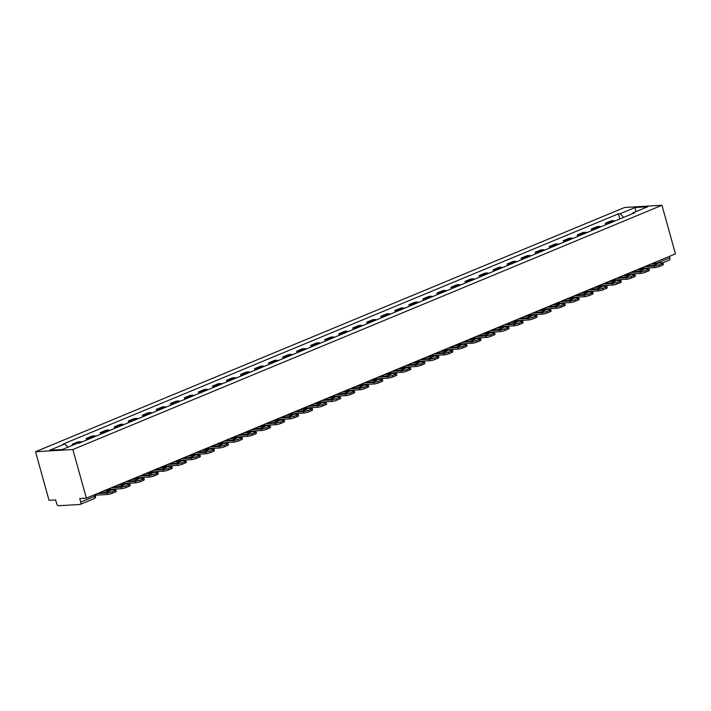 <?xml version="1.0" encoding="UTF-8"?>
<svg xmlns="http://www.w3.org/2000/svg" width="711" height="711" viewBox="0 0 711 711"><rect width="100%" height="100%" fill="white"/><g stroke="black" fill="none" stroke-linecap="round" stroke-linejoin="round"><path stroke-width="1.07" d="M93.816 498.713A2.426 1.44 -112.5 0 0 94.11 498.642L80.165 504.428A2.426 1.44 -112.5 0 1 79.881 504.49L58.755 505.725A2.426 1.44 -112.5 0 1 56.622 503.512L55.636 499.94L49.032 500.331L35.55 451.716L72.869 449.53L661.968 205.275L675.45 253.88L86.351 498.144L72.869 449.53M661.968 205.275L624.649 207.461L35.55 451.716M80.165 504.428A2.426 1.44 -112.5 0 0 80.734 502.099L94.67 496.322L95.514 495.763L95.158 494.483M86.351 498.144L79.739 498.527L80.734 502.099M669.433 256.378L669.833 257.844A2.426 1.44 67.5 0 1 669.273 260.173L662.821 262.839M614.979 220.97A5.572 3.315 -112.5 0 0 613.549 220.641L611.273 220.774L605.337 223.236L607.612 223.103A5.572 3.315 67.5 0 1 609.043 223.432M605.772 224.792L605.337 223.236M600.955 226.782A5.572 3.315 -112.5 0 0 599.524 226.454L597.24 226.587L591.312 229.049L593.587 228.915A5.572 3.315 67.5 0 1 595.018 229.244M591.739 230.604L591.312 229.049M586.922 232.604A5.572 3.315 -112.5 0 0 585.491 232.275L583.216 232.408L577.279 234.87L579.554 234.737A5.572 3.315 67.5 0 1 580.985 235.065M577.705 236.425L577.279 234.87M572.888 238.416A5.572 3.315 -112.5 0 0 571.457 238.087L569.182 238.221L563.245 240.682L565.521 240.549A5.572 3.315 67.5 0 1 566.951 240.878M563.681 242.238L563.245 240.682M558.855 244.237A5.572 3.315 -112.5 0 0 557.433 243.909L555.149 244.042L549.221 246.504L551.496 246.37A5.572 3.315 67.5 0 1 552.927 246.699M549.647 248.059L549.221 246.504M544.83 250.059A5.572 3.315 -112.5 0 0 543.4 249.73L541.124 249.863L535.187 252.325L537.463 252.192A5.572 3.315 67.5 0 1 538.894 252.521M535.614 253.871L535.187 252.325M530.797 255.871A5.572 3.315 -112.5 0 0 529.366 255.542L527.091 255.676L521.154 258.137L523.429 258.004A5.572 3.315 67.5 0 1 524.86 258.333M521.59 259.693L521.154 258.137M516.764 261.692A5.572 3.315 -112.5 0 0 515.342 261.364L513.058 261.497L507.13 263.959L509.405 263.825A5.572 3.315 67.5 0 1 510.836 264.154M507.556 265.505L507.13 263.959M502.739 267.505A5.572 3.315 -112.5 0 0 501.308 267.176L499.033 267.309L493.096 269.771L495.371 269.638A5.572 3.315 67.5 0 1 496.802 269.967M493.523 271.326L493.096 269.771M488.706 273.326A5.572 3.315 -112.5 0 0 487.275 272.997L485 273.131L479.063 275.592L481.338 275.459A5.572 3.315 67.5 0 1 482.769 275.788M479.498 277.148L479.063 275.592M474.672 279.139A5.572 3.315 -112.5 0 0 473.242 278.81L470.966 278.943L465.03 281.405L467.314 281.272A5.572 3.315 67.5 0 1 468.736 281.6M465.465 282.96L465.03 281.405M460.648 284.96A5.572 3.315 -112.5 0 0 459.217 284.631L456.942 284.764L451.005 287.226L453.28 287.093A5.572 3.315 67.5 0 1 454.711 287.422M451.432 288.782L451.005 287.226M446.615 290.781A5.572 3.315 -112.5 0 0 445.184 290.452L442.909 290.586L436.972 293.039L439.247 292.905A5.572 3.315 67.5 0 1 440.678 293.234M437.407 294.594L436.972 293.039M432.581 296.594A5.572 3.315 -112.5 0 0 431.15 296.265L428.875 296.398L422.938 298.86L425.222 298.727A5.572 3.315 67.5 0 1 426.644 299.055M423.374 300.415L422.938 298.86M418.557 302.415A5.572 3.315 -112.5 0 0 417.126 302.086L414.851 302.219L408.914 304.681L411.189 304.548A5.572 3.315 67.5 0 1 412.62 304.877M409.34 306.228L408.914 304.681M404.523 308.227A5.572 3.315 -112.5 0 0 403.093 307.899L400.817 308.032L394.881 310.494L397.156 310.36A5.572 3.315 67.5 0 1 398.587 310.689M395.316 312.049L394.881 310.494M390.49 314.049A5.572 3.315 -112.5 0 0 389.059 313.72L386.784 313.853L380.847 316.315L383.122 316.182A5.572 3.315 67.5 0 1 384.553 316.511M381.283 317.87L380.847 316.315M376.466 319.861A5.572 3.315 -112.5 0 0 375.035 319.532L372.76 319.666L366.823 322.127L369.098 321.994A5.572 3.315 67.5 0 1 370.529 322.323M367.249 323.683L366.823 322.127M362.432 325.682A5.572 3.315 -112.5 0 0 361.001 325.354L358.726 325.487L352.789 327.949L355.065 327.815A5.572 3.315 67.5 0 1 356.495 328.144M353.216 329.504L352.789 327.949M348.399 331.495A5.572 3.315 -112.5 0 0 346.968 331.166L344.693 331.299L338.756 333.761L341.031 333.628A5.572 3.315 67.5 0 1 342.462 333.957M339.191 335.316L338.756 333.761M334.374 337.316A5.572 3.315 -112.5 0 0 332.944 336.987L330.668 337.121L324.731 339.582L327.007 339.449A5.572 3.315 67.5 0 1 328.438 339.778M325.158 341.138L324.731 339.582M320.341 343.137A5.572 3.315 -112.5 0 0 318.91 342.809L316.635 342.942L310.698 345.404L312.973 345.27A5.572 3.315 67.5 0 1 314.404 345.599M311.125 346.95L310.698 345.404M306.308 348.95A5.572 3.315 -112.5 0 0 304.877 348.621L302.602 348.754L296.665 351.216L298.94 351.083A5.572 3.315 67.5 0 1 300.371 351.412M297.1 352.772L296.665 351.216M292.274 354.771A5.572 3.315 -112.5 0 0 290.852 354.442L288.568 354.576L282.64 357.038L284.915 356.904A5.572 3.315 67.5 0 1 286.346 357.233M283.067 358.584L282.64 357.038M278.25 360.584A5.572 3.315 -112.5 0 0 276.819 360.255L274.544 360.388L268.607 362.85L270.882 362.717A5.572 3.315 67.5 0 1 272.313 363.045M269.034 364.405L268.607 362.85M264.216 366.405A5.572 3.315 -112.5 0 0 262.786 366.076L260.51 366.209L254.574 368.671L256.849 368.538A5.572 3.315 67.5 0 1 258.28 368.867M255.009 370.227L254.574 368.671M250.183 372.217A5.572 3.315 -112.5 0 0 248.761 371.889L246.477 372.022L240.549 374.484L242.824 374.35A5.572 3.315 67.5 0 1 244.255 374.679M240.976 376.039L240.549 374.484M236.159 378.039A5.572 3.315 -112.5 0 0 234.728 377.71L232.453 377.843L226.516 380.305L228.791 380.172A5.572 3.315 67.5 0 1 230.222 380.501M226.942 381.86L226.516 380.305M222.125 383.86A5.572 3.315 -112.5 0 0 220.694 383.531L218.419 383.664L212.482 386.117L214.758 385.984A5.572 3.315 67.5 0 1 216.188 386.313M212.918 387.673L212.482 386.117M208.092 389.672A5.572 3.315 -112.5 0 0 206.67 389.344L204.386 389.477L198.449 391.939L200.733 391.805A5.572 3.315 67.5 0 1 202.155 392.134M198.884 393.494L198.449 391.939M194.067 395.494A5.572 3.315 -112.5 0 0 192.637 395.165L190.361 395.298L184.425 397.76L186.7 397.627A5.572 3.315 67.5 0 1 188.131 397.956M184.851 399.306L184.425 397.76M180.034 401.306A5.572 3.315 -112.5 0 0 178.603 400.977L176.328 401.111L170.391 403.572L172.666 403.439A5.572 3.315 67.5 0 1 174.097 403.768M170.827 405.128L170.391 403.572M166.001 407.127A5.572 3.315 -112.5 0 0 164.57 406.799L162.295 406.932L156.358 409.394L158.642 409.26A5.572 3.315 67.5 0 1 160.064 409.589M156.793 410.94L156.358 409.394M151.976 412.94A5.572 3.315 -112.5 0 0 150.545 412.611L148.27 412.744L142.333 415.206L144.609 415.073A5.572 3.315 67.5 0 1 146.039 415.402M142.76 416.762L142.333 415.206M137.943 418.761A5.572 3.315 -112.5 0 0 136.512 418.432L134.237 418.566L128.3 421.028L130.575 420.894A5.572 3.315 67.5 0 1 132.006 421.223M128.735 422.583L128.3 421.028M123.91 424.574A5.572 3.315 -112.5 0 0 122.479 424.245L120.203 424.378L114.267 426.84L116.551 426.707A5.572 3.315 67.5 0 1 117.973 427.035M114.702 428.395L114.267 426.84M109.885 430.395A5.572 3.315 -112.5 0 0 108.454 430.066L106.179 430.199L100.242 432.661L102.517 432.528A5.572 3.315 67.5 0 1 103.948 432.857M100.669 434.217L100.242 432.661M95.852 436.216A5.572 3.315 -112.5 0 0 94.421 435.887L92.146 436.021L86.209 438.483L88.484 438.349A5.572 3.315 67.5 0 1 89.915 438.678M86.644 440.029L86.209 438.483M81.818 442.029A5.572 3.315 -112.5 0 0 80.387 441.7L78.112 441.833L72.175 444.295L74.451 444.162A5.572 3.315 67.5 0 1 75.064 444.206M72.451 445.29L72.175 444.295M623.636 217.379L620.134 213.744L635.243 207.479L647.783 206.741L632.674 213.007L632.408 213.744M620.134 213.744L618.383 213.842L63.092 444.082L64.843 443.975L49.734 450.241L62.275 449.512L77.383 443.246L79.143 443.14L634.425 212.909L632.674 213.007M619.796 218.97L618.383 213.842M64.843 443.975L67.918 447.175M635.243 207.479L635.723 211.745M649.143 264.794L649.401 265.718M644.575 266.687L654.164 266.127A3.635 0.595 -15.5 0 0 659.097 264.874L659.515 266.376A3.635 0.595 164.5 0 1 654.582 267.62L641.873 268.367M652.582 263.363L662.172 262.803A3.635 0.595 -15.5 0 1 662.972 262.954A3.635 0.595 -15.5 0 1 661.71 263.79L659.097 264.874M662.972 262.954L663.39 264.448A3.635 0.595 164.5 0 1 662.128 265.292L661.71 263.79M659.515 266.376L662.128 265.292M650.645 264.172L657.666 263.754A7.51 1.226 -15.5 0 1 653.525 265.47L646.503 265.887M635.11 270.607L635.367 271.531M630.541 272.5L640.131 271.94A3.635 0.595 -15.5 0 0 645.073 270.695L645.49 272.189A3.635 0.595 164.5 0 1 640.549 273.442L627.84 274.188M638.549 269.185L648.139 268.625A3.635 0.595 -15.5 0 1 648.939 268.767A3.635 0.595 -15.5 0 1 647.677 269.611L645.073 270.695M648.939 268.767L649.356 270.269A3.635 0.595 164.5 0 1 648.094 271.113L647.677 269.611M645.49 272.189L648.094 271.113M636.612 269.984L643.633 269.576A7.51 1.226 -15.5 0 1 639.5 271.291L632.479 271.7M621.085 276.428L621.334 277.352M616.517 278.321L626.107 277.761A3.635 0.595 -15.5 0 0 631.039 276.508L631.457 278.01A3.635 0.595 164.5 0 1 626.515 279.254L613.806 280.001M624.516 275.006L634.105 274.437A3.635 0.595 -15.5 0 1 634.914 274.588A3.635 0.595 -15.5 0 1 633.652 275.433L631.039 276.508M634.914 274.588L635.323 276.09A3.635 0.595 164.5 0 1 634.061 276.926L633.652 275.433M631.457 278.01L634.061 276.926M622.587 275.806L629.608 275.397A7.51 1.226 -15.5 0 1 625.467 277.112L618.446 277.521M607.052 282.24L607.31 283.165M602.484 284.142L612.073 283.573A3.635 0.595 -15.5 0 0 617.006 282.329L617.424 283.822A3.635 0.595 164.5 0 1 612.491 285.075L599.782 285.822M610.491 280.818L620.081 280.258A3.635 0.595 -15.5 0 1 620.881 280.41A3.635 0.595 -15.5 0 1 619.619 281.245L617.006 282.329M620.881 280.41L621.298 281.903A3.635 0.595 164.5 0 1 620.036 282.747L619.619 281.245M617.424 283.822L620.036 282.747M608.554 281.618L615.575 281.209A7.51 1.226 -15.5 0 1 611.433 282.925L604.412 283.334M593.018 288.062L593.276 288.986M588.45 289.955L598.04 289.395A3.635 0.595 -15.5 0 0 602.981 288.142L603.39 289.644A3.635 0.595 164.5 0 1 598.458 290.897L585.748 291.634M596.458 286.64L606.048 286.08A3.635 0.595 -15.5 0 1 606.847 286.222A3.635 0.595 -15.5 0 1 605.585 287.066L602.981 288.142M606.847 286.222L607.265 287.724A3.635 0.595 164.5 0 1 606.003 288.559L605.585 287.066M603.39 289.644L606.003 288.559M594.52 287.44L601.542 287.031A7.51 1.226 -15.5 0 1 597.409 288.746L590.388 289.155M578.994 293.883L579.243 294.798M574.426 295.776L584.015 295.216A3.635 0.595 -15.5 0 0 588.948 293.963L589.366 295.456A3.635 0.595 164.5 0 1 584.424 296.709L571.715 297.456M582.425 292.452L592.014 291.892A3.635 0.595 -15.5 0 1 592.823 292.043A3.635 0.595 -15.5 0 1 591.561 292.879L588.948 293.963M592.823 292.043L593.232 293.536A3.635 0.595 164.5 0 1 591.97 294.381L591.561 292.879M589.366 295.456L591.97 294.381M580.496 293.261L587.517 292.843A7.51 1.226 -15.5 0 1 583.375 294.558L576.354 294.976M564.961 299.695L565.218 300.62M560.392 301.588L569.982 301.029A3.635 0.595 -15.5 0 0 574.915 299.784L575.332 301.277A3.635 0.595 164.5 0 1 570.4 302.531L557.682 303.268M568.391 298.273L577.99 297.713A3.635 0.595 -15.5 0 1 578.79 297.856A3.635 0.595 -15.5 0 1 577.528 298.7L574.915 299.784M578.79 297.856L579.207 299.358A3.635 0.595 164.5 0 1 577.945 300.193L577.528 298.7M575.332 301.277L577.945 300.193M566.463 299.073L573.484 298.664A7.51 1.226 -15.5 0 1 569.342 300.38L562.321 300.789M550.927 305.517L551.185 306.441M546.359 307.41L555.949 306.85A3.635 0.595 -15.5 0 0 560.89 305.597L561.299 307.099A3.635 0.595 164.5 0 1 556.366 308.343L543.657 309.089M554.367 304.086L563.956 303.526A3.635 0.595 -15.5 0 1 564.756 303.677A3.635 0.595 -15.5 0 1 563.494 304.512L560.89 305.597M564.756 303.677L565.174 305.17A3.635 0.595 164.5 0 1 563.912 306.014L563.494 304.512M561.299 307.099L563.912 306.014M552.429 304.895L559.45 304.477A7.51 1.226 -15.5 0 1 555.318 306.192L548.297 306.61M536.903 311.329L537.152 312.253M532.326 313.222L541.924 312.662A3.635 0.595 -15.5 0 0 546.857 311.418L547.274 312.911A3.635 0.595 164.5 0 1 542.333 314.164L529.624 314.902M540.333 309.907L549.923 309.347A3.635 0.595 -15.5 0 1 550.732 309.489A3.635 0.595 -15.5 0 1 549.461 310.334L546.857 311.418M550.732 309.489L551.141 310.991A3.635 0.595 164.5 0 1 549.879 311.827L549.461 310.334M547.274 312.911L549.879 311.827M538.405 310.707L545.426 310.298A7.51 1.226 -15.5 0 1 541.284 312.013L534.263 312.422M522.869 317.15L523.127 318.075M518.301 319.043L527.891 318.484A3.635 0.595 -15.5 0 0 532.823 317.23L533.241 318.732A3.635 0.595 164.5 0 1 528.309 319.977L515.591 320.723M526.3 315.728L535.89 315.16A3.635 0.595 -15.5 0 1 536.698 315.311A3.635 0.595 -15.5 0 1 535.436 316.155L532.823 317.23M536.698 315.311L537.116 316.804A3.635 0.595 164.5 0 1 535.854 317.648L535.436 316.155M533.241 318.732L535.854 317.648M524.371 316.528L531.393 316.119A7.51 1.226 -15.5 0 1 527.251 317.835L520.23 318.244M508.836 322.963L509.094 323.887M504.268 324.865L513.857 324.296A3.635 0.595 -15.5 0 0 518.799 323.052L519.208 324.545A3.635 0.595 164.5 0 1 514.275 325.798L501.566 326.545M512.275 321.541L521.865 320.981A3.635 0.595 -15.5 0 1 522.665 321.132A3.635 0.595 -15.5 0 1 521.403 321.967L518.799 323.052M522.665 321.132L523.083 322.625A3.635 0.595 164.5 0 1 521.821 323.469L521.403 321.967M519.208 324.545L521.821 323.469M510.338 322.341L517.359 321.932A7.51 1.226 -15.5 0 1 513.226 323.647L506.205 324.056M494.812 328.784L495.06 329.708M490.235 330.677L499.824 330.117A3.635 0.595 -15.5 0 0 504.766 328.864L505.183 330.366A3.635 0.595 164.5 0 1 500.242 331.61L487.533 332.357M498.242 327.362L507.832 326.802A3.635 0.595 -15.5 0 1 508.641 326.944A3.635 0.595 -15.5 0 1 507.37 327.789L504.766 328.864M508.641 326.944L509.049 328.446A3.635 0.595 164.5 0 1 507.787 329.282L507.37 327.789M505.183 330.366L507.787 329.282M496.305 328.162L503.326 327.753A7.51 1.226 -15.5 0 1 499.193 329.469L492.172 329.877M480.778 334.605L481.036 335.521M476.21 336.499L485.8 335.939A3.635 0.595 -15.5 0 0 490.732 334.685L491.15 336.179A3.635 0.595 164.5 0 1 486.217 337.432L473.499 338.178M484.209 333.175L493.798 332.615A3.635 0.595 -15.5 0 1 494.607 332.766A3.635 0.595 -15.5 0 1 493.345 333.601L490.732 334.685M494.607 332.766L495.025 334.259A3.635 0.595 164.5 0 1 493.754 335.103L493.345 333.601M491.15 336.179L493.754 335.103M482.28 333.974L489.301 333.566A7.51 1.226 -15.5 0 1 485.16 335.281L478.139 335.69M466.745 340.418L467.003 341.342M462.177 342.311L471.766 341.751A3.635 0.595 -15.5 0 0 476.708 340.498L477.117 342A3.635 0.595 164.5 0 1 472.184 343.253L459.475 343.991M470.184 338.996L479.774 338.436A3.635 0.595 -15.5 0 1 480.574 338.578A3.635 0.595 -15.5 0 1 479.312 339.423L476.708 340.498M480.574 338.578L480.992 340.08A3.635 0.595 164.5 0 1 479.729 340.916L479.312 339.423M477.117 342L479.729 340.916M468.247 339.796L475.268 339.387A7.51 1.226 -15.5 0 1 471.135 341.102L464.114 341.511M452.711 346.239L452.969 347.164M448.143 348.132L457.733 347.572A3.635 0.595 -15.5 0 0 462.674 346.319L463.092 347.821A3.635 0.595 164.5 0 1 458.151 349.065L445.442 349.812M456.151 344.808L465.741 344.248A3.635 0.595 -15.5 0 1 466.549 344.4A3.635 0.595 -15.5 0 1 465.278 345.235L462.674 346.319M466.549 344.4L466.958 345.893A3.635 0.595 164.5 0 1 465.696 346.737L465.278 345.235M463.092 347.821L465.696 346.737M454.213 345.617L461.235 345.199A7.51 1.226 -15.5 0 1 457.102 346.915L450.081 347.332M438.687 352.052L438.945 352.976M434.119 353.945L443.708 353.385A3.635 0.595 -15.5 0 0 448.641 352.141L449.059 353.634A3.635 0.595 164.5 0 1 444.117 354.887L431.408 355.624M442.118 350.63L451.707 350.07A3.635 0.595 -15.5 0 1 452.516 350.212A3.635 0.595 -15.5 0 1 451.254 351.056L448.641 352.141M452.516 350.212L452.934 351.714A3.635 0.595 164.5 0 1 451.663 352.549L451.254 351.056M449.059 353.634L451.663 352.549M440.189 351.43L447.21 351.021A7.51 1.226 -15.5 0 1 443.069 352.736L436.047 353.145M424.654 357.873L424.911 358.797M420.085 359.766L429.675 359.206A3.635 0.595 -15.5 0 0 434.617 357.953L435.025 359.455A3.635 0.595 164.5 0 1 430.093 360.699L417.384 361.446M428.093 356.442L437.683 355.882A3.635 0.595 -15.5 0 1 438.483 356.033A3.635 0.595 -15.5 0 1 437.221 356.869L434.617 357.953M438.483 356.033L438.9 357.526A3.635 0.595 164.5 0 1 437.638 358.371L437.221 356.869M435.025 359.455L437.638 358.371M426.156 357.251L433.177 356.833A7.51 1.226 -15.5 0 1 429.044 358.548L422.023 358.966M410.62 363.685L410.878 364.61M406.052 365.578L415.642 365.019A3.635 0.595 -15.5 0 0 420.583 363.774L421.001 365.267A3.635 0.595 164.5 0 1 416.059 366.52L403.35 367.267M414.06 362.263L423.649 361.703A3.635 0.595 -15.5 0 1 424.458 361.846A3.635 0.595 -15.5 0 1 423.187 362.69L420.583 363.774M424.458 361.846L424.867 363.348A3.635 0.595 164.5 0 1 423.605 364.192L423.187 362.69M421.001 365.267L423.605 364.192M412.122 363.063L419.143 362.654A7.51 1.226 -15.5 0 1 415.011 364.37L407.99 364.779M396.596 369.507L396.854 370.431M392.028 371.4L401.617 370.84A3.635 0.595 -15.5 0 0 406.55 369.587L406.968 371.089A3.635 0.595 164.5 0 1 402.026 372.333L389.317 373.079M400.026 368.085L409.616 367.516A3.635 0.595 -15.5 0 1 410.425 367.667A3.635 0.595 -15.5 0 1 409.163 368.511L406.55 369.587M410.425 367.667L410.842 369.169A3.635 0.595 164.5 0 1 409.572 370.004L409.163 368.511M406.968 371.089L409.572 370.004M398.098 368.885L405.119 368.476A7.51 1.226 -15.5 0 1 400.977 370.191L393.956 370.6M382.562 375.319L382.82 376.243M377.994 377.221L387.584 376.652A3.635 0.595 -15.5 0 0 392.525 375.408L392.934 376.901A3.635 0.595 164.5 0 1 388.002 378.154L375.292 378.901M386.002 373.897L395.592 373.337A3.635 0.595 -15.5 0 1 396.391 373.488A3.635 0.595 -15.5 0 1 395.129 374.324L392.525 375.408M396.391 373.488L396.809 374.981A3.635 0.595 164.5 0 1 395.547 375.826L395.129 374.324M392.934 376.901L395.547 375.826M384.064 374.697L391.086 374.288A7.51 1.226 -15.5 0 1 386.953 376.003L379.932 376.412M368.529 381.14L368.787 382.065M363.961 383.033L373.551 382.474A3.635 0.595 -15.5 0 0 378.492 381.22L378.91 382.722A3.635 0.595 164.5 0 1 373.968 383.976L361.259 384.713M371.969 379.718L381.558 379.159A3.635 0.595 -15.5 0 1 382.358 379.301A3.635 0.595 -15.5 0 1 381.096 380.145L378.492 381.22M382.358 379.301L382.776 380.803A3.635 0.595 164.5 0 1 381.514 381.638L381.096 380.145M378.91 382.722L381.514 381.638M370.031 380.518L377.052 380.109A7.51 1.226 -15.5 0 1 372.92 381.825L365.898 382.234M354.505 386.962L354.762 387.877M349.936 388.855L359.526 388.295A3.635 0.595 -15.5 0 0 364.459 387.042L364.876 388.535A3.635 0.595 164.5 0 1 359.935 389.788L347.226 390.535M357.935 385.531L367.525 384.971A3.635 0.595 -15.5 0 1 368.334 385.122A3.635 0.595 -15.5 0 1 367.072 385.957L364.459 387.042M368.334 385.122L368.751 386.615A3.635 0.595 164.5 0 1 367.48 387.459L367.072 385.957M364.876 388.535L367.48 387.459M356.007 386.34L363.028 385.922A7.51 1.226 -15.5 0 1 358.886 387.637L351.865 388.055M340.471 392.774L340.729 393.698M335.903 394.667L345.493 394.107A3.635 0.595 -15.5 0 0 350.425 392.863L350.843 394.356A3.635 0.595 164.5 0 1 345.91 395.609L333.201 396.347M343.911 391.352L353.5 390.792A3.635 0.595 -15.5 0 1 354.3 390.934A3.635 0.595 -15.5 0 1 353.038 391.779L350.425 392.863M354.3 390.934L354.718 392.436A3.635 0.595 164.5 0 1 353.456 393.272L353.038 391.779M350.843 394.356L353.456 393.272M341.973 392.152L348.994 391.743A7.51 1.226 -15.5 0 1 344.853 393.459L337.832 393.867M326.438 398.595L326.696 399.52M321.87 400.489L331.459 399.929A3.635 0.595 -15.5 0 0 336.401 398.675L336.818 400.177A3.635 0.595 164.5 0 1 331.877 401.422L319.168 402.168M329.877 397.165L339.467 396.605A3.635 0.595 -15.5 0 1 340.267 396.756A3.635 0.595 -15.5 0 1 339.005 397.591L336.401 398.675M340.267 396.756L340.685 398.249A3.635 0.595 164.5 0 1 339.423 399.093L339.005 397.591M336.818 400.177L339.423 399.093M327.94 397.973L334.961 397.556A7.51 1.226 -15.5 0 1 330.828 399.271L323.807 399.689M312.413 404.408L312.662 405.332M307.845 406.301L317.435 405.741A3.635 0.595 -15.5 0 0 322.367 404.497L322.785 405.99A3.635 0.595 164.5 0 1 317.844 407.243L305.135 407.981M315.844 402.986L325.434 402.426A3.635 0.595 -15.5 0 1 326.242 402.568A3.635 0.595 -15.5 0 1 324.98 403.413L322.367 404.497M326.242 402.568L326.651 404.07A3.635 0.595 164.5 0 1 325.389 404.906L324.98 403.413M322.785 405.99L325.389 404.906M313.915 403.786L320.937 403.377A7.51 1.226 -15.5 0 1 316.795 405.092L309.774 405.501M298.38 410.229L298.638 411.154M293.812 412.122L303.401 411.562A3.635 0.595 -15.5 0 0 308.334 410.309L308.752 411.811A3.635 0.595 164.5 0 1 303.819 413.055L291.11 413.802M301.82 408.807L311.409 408.238A3.635 0.595 -15.5 0 1 312.209 408.39A3.635 0.595 -15.5 0 1 310.947 409.234L308.334 410.309M312.209 408.39L312.627 409.883A3.635 0.595 164.5 0 1 311.365 410.727L310.947 409.234M308.752 411.811L311.365 410.727M299.882 409.607L306.903 409.198A7.51 1.226 -15.5 0 1 302.762 410.914L295.74 411.322M284.347 416.042L284.604 416.966M279.779 417.944L289.368 417.375A3.635 0.595 -15.5 0 0 294.31 416.131L294.718 417.624A3.635 0.595 164.5 0 1 289.786 418.877L277.077 419.623M287.786 414.62L297.376 414.06A3.635 0.595 -15.5 0 1 298.176 414.211A3.635 0.595 -15.5 0 1 296.914 415.046L294.31 416.131M298.176 414.211L298.593 415.704A3.635 0.595 164.5 0 1 297.331 416.548L296.914 415.046M294.718 417.624L297.331 416.548M285.849 415.42L292.87 415.011A7.51 1.226 -15.5 0 1 288.737 416.726L281.716 417.135M270.322 421.863L270.571 422.787M265.745 423.756L275.344 423.196A3.635 0.595 -15.5 0 0 280.276 421.943L280.694 423.445A3.635 0.595 164.5 0 1 275.752 424.689L263.043 425.436M273.753 420.441L283.342 419.881A3.635 0.595 -15.5 0 1 284.151 420.023A3.635 0.595 -15.5 0 1 282.889 420.868L280.276 421.943M284.151 420.023L284.56 421.525A3.635 0.595 164.5 0 1 283.298 422.361L282.889 420.868M280.694 423.445L283.298 422.361M271.824 421.241L278.845 420.832A7.51 1.226 -15.5 0 1 274.704 422.547L267.683 422.956M256.289 427.684L256.547 428.6M251.721 429.577L261.31 429.017A3.635 0.595 -15.5 0 0 266.243 427.764L266.661 429.257A3.635 0.595 164.5 0 1 261.728 430.51L249.01 431.257M259.719 426.253L269.318 425.693A3.635 0.595 -15.5 0 1 270.118 425.845A3.635 0.595 -15.5 0 1 268.856 426.68L266.243 427.764M270.118 425.845L270.536 427.338A3.635 0.595 164.5 0 1 269.273 428.182L268.856 426.68M266.661 429.257L269.273 428.182M257.791 427.053L264.812 426.644A7.51 1.226 -15.5 0 1 260.67 428.36L253.649 428.769M242.255 433.497L242.513 434.421M237.687 435.39L247.277 434.83A3.635 0.595 -15.5 0 0 252.218 433.577L252.627 435.079A3.635 0.595 164.5 0 1 247.695 436.332L234.986 437.069M245.695 432.075L255.285 431.515A3.635 0.595 -15.5 0 1 256.084 431.657A3.635 0.595 -15.5 0 1 254.822 432.501L252.218 433.577M256.084 431.657L256.502 433.159A3.635 0.595 164.5 0 1 255.24 433.994L254.822 432.501M252.627 435.079L255.24 433.994M243.757 432.875L250.779 432.466A7.51 1.226 -15.5 0 1 246.646 434.181L239.625 434.59M228.231 439.318L228.48 440.242M223.654 441.211L233.244 440.651A3.635 0.595 -15.5 0 0 238.185 439.398L238.603 440.9A3.635 0.595 164.5 0 1 233.661 442.144L220.952 442.891M231.662 437.887L241.251 437.327A3.635 0.595 -15.5 0 1 242.06 437.478A3.635 0.595 -15.5 0 1 240.789 438.314L238.185 439.398M242.06 437.478L242.469 438.971A3.635 0.595 164.5 0 1 241.207 439.816L240.789 438.314M238.603 440.9L241.207 439.816M229.733 438.696L236.754 438.278A7.51 1.226 -15.5 0 1 232.613 439.993L225.591 440.411M214.198 445.13L214.455 446.055M209.629 447.023L219.219 446.464A3.635 0.595 -15.5 0 0 224.152 445.219L224.569 446.712A3.635 0.595 164.5 0 1 219.637 447.966L206.919 448.703M217.628 443.708L227.218 443.149A3.635 0.595 -15.5 0 1 228.027 443.291A3.635 0.595 -15.5 0 1 226.765 444.135L224.152 445.219M228.027 443.291L228.444 444.793A3.635 0.595 164.5 0 1 227.182 445.628L226.765 444.135M224.569 446.712L227.182 445.628M215.7 444.508L222.721 444.099A7.51 1.226 -15.5 0 1 218.579 445.815L211.558 446.224M200.164 450.952L200.422 451.876M195.596 452.845L205.186 452.285A3.635 0.595 -15.5 0 0 210.127 451.032L210.536 452.534A3.635 0.595 164.5 0 1 205.603 453.778L192.894 454.525M203.604 449.521L213.193 448.961A3.635 0.595 -15.5 0 1 213.993 449.112A3.635 0.595 -15.5 0 1 212.731 449.947L210.127 451.032M213.993 449.112L214.411 450.605A3.635 0.595 164.5 0 1 213.149 451.449L212.731 449.947M210.536 452.534L213.149 451.449M201.666 450.33L208.687 449.912A7.51 1.226 -15.5 0 1 204.555 451.627L197.534 452.045M186.14 456.764L186.389 457.688M181.563 458.657L191.152 458.097A3.635 0.595 -15.5 0 0 196.094 456.853L196.512 458.346A3.635 0.595 164.5 0 1 191.57 459.599L178.861 460.346M189.57 455.342L199.16 454.782A3.635 0.595 -15.5 0 1 199.969 454.924A3.635 0.595 -15.5 0 1 198.698 455.769L196.094 456.853M199.969 454.924L200.378 456.426A3.635 0.595 164.5 0 1 199.116 457.271L198.698 455.769M196.512 458.346L199.116 457.271M187.633 456.142L194.654 455.733A7.51 1.226 -15.5 0 1 190.521 457.449L183.5 457.857M172.106 462.585L172.364 463.51M167.538 464.479L177.128 463.919A3.635 0.595 -15.5 0 0 182.06 462.665L182.478 464.167A3.635 0.595 164.5 0 1 177.537 465.412L164.828 466.158M175.537 461.163L185.127 460.595A3.635 0.595 -15.5 0 1 185.935 460.746A3.635 0.595 -15.5 0 1 184.673 461.59L182.06 462.665M185.935 460.746L186.353 462.248A3.635 0.595 164.5 0 1 185.082 463.083L184.673 461.59M182.478 464.167L185.082 463.083M173.608 461.963L180.63 461.555A7.51 1.226 -15.5 0 1 176.488 463.27L169.467 463.679M158.073 468.398L158.331 469.322M153.505 470.3L163.095 469.731A3.635 0.595 -15.5 0 0 168.036 468.487L168.445 469.98A3.635 0.595 164.5 0 1 163.512 471.233L150.803 471.98M161.513 466.976L171.102 466.416A3.635 0.595 -15.5 0 1 171.902 466.567A3.635 0.595 -15.5 0 1 170.64 467.403L168.036 468.487M171.902 466.567L172.32 468.06A3.635 0.595 164.5 0 1 171.058 468.905L170.64 467.403M168.445 469.98L171.058 468.905M159.575 467.776L166.596 467.367A7.51 1.226 -15.5 0 1 162.464 469.082L155.442 469.491M144.04 474.219L144.297 475.144M139.472 476.112L149.061 475.552A3.635 0.595 -15.5 0 0 154.003 474.299L154.42 475.801A3.635 0.595 164.5 0 1 149.479 477.054L136.77 477.792M147.479 472.797L157.069 472.237A3.635 0.595 -15.5 0 1 157.878 472.38A3.635 0.595 -15.5 0 1 156.607 473.224L154.003 474.299M157.878 472.38L158.286 473.882A3.635 0.595 164.5 0 1 157.024 474.717L156.607 473.224M154.42 475.801L157.024 474.717M145.542 473.597L152.563 473.188A7.51 1.226 -15.5 0 1 148.43 474.904L141.409 475.312M130.015 480.041L130.273 480.956M125.447 481.934L135.037 481.374A3.635 0.595 -15.5 0 0 139.969 480.121L140.387 481.614A3.635 0.595 164.5 0 1 135.446 482.867L122.736 483.613M133.446 478.61L143.035 478.05A3.635 0.595 -15.5 0 1 143.844 478.201A3.635 0.595 -15.5 0 1 142.582 479.036L139.969 480.121M143.844 478.201L144.262 479.694A3.635 0.595 164.5 0 1 142.991 480.538L142.582 479.036M140.387 481.614L142.991 480.538M131.517 479.418L138.538 479.001A7.51 1.226 -15.5 0 1 134.397 480.716L127.376 481.134M115.982 485.853L116.24 486.777M111.414 487.746L121.003 487.186A3.635 0.595 -15.5 0 0 125.945 485.942L126.354 487.435A3.635 0.595 164.5 0 1 121.421 488.688L108.712 489.426M119.421 484.431L129.011 483.871A3.635 0.595 -15.5 0 1 129.811 484.013A3.635 0.595 -15.5 0 1 128.549 484.858L125.945 485.942M129.811 484.013L130.229 485.515A3.635 0.595 164.5 0 1 128.967 486.351L128.549 484.858M126.354 487.435L128.967 486.351M117.484 485.231L124.505 484.822A7.51 1.226 -15.5 0 1 120.372 486.537L113.351 486.946M101.949 491.674L102.206 492.599M97.38 493.567L106.97 493.007A3.635 0.595 -15.5 0 0 111.911 491.754L112.329 493.256A3.635 0.595 164.5 0 1 107.388 494.5L95.363 495.203M105.388 490.243L114.978 489.683A3.635 0.595 -15.5 0 1 115.786 489.835A3.635 0.595 -15.5 0 1 114.515 490.67L111.911 491.754M115.786 489.835L116.195 491.328A3.635 0.595 164.5 0 1 114.933 492.172L114.515 490.67M112.329 493.256L114.933 492.172M103.451 491.052L110.472 490.634A7.51 1.226 -15.5 0 1 106.339 492.35L99.318 492.767M88.484 438.349L94.421 435.887M102.517 432.528L108.454 430.066M116.551 426.707L122.479 424.245M130.575 420.894L136.512 418.432M144.609 415.073L150.545 412.611M158.642 409.26L164.57 406.799M172.666 403.439L178.603 400.977M186.7 397.627L192.637 395.165M200.733 391.805L206.67 389.344M214.758 385.984L220.694 383.531M228.791 380.172L234.728 377.71M242.824 374.35L248.761 371.889M256.849 368.538L262.786 366.076M270.882 362.717L276.819 360.255M284.915 356.904L290.852 354.442M298.94 351.083L304.877 348.621M312.973 345.27L318.91 342.809M327.007 339.449L332.944 336.987M341.031 333.628L346.968 331.166M355.065 327.815L361.001 325.354M369.098 321.994L375.035 319.532M383.122 316.182L389.059 313.72M397.156 310.36L403.093 307.899M411.189 304.548L417.126 302.086M425.222 298.727L431.15 296.265M439.247 292.905L445.184 290.452M453.28 287.093L459.217 284.631M467.314 281.272L473.242 278.81M481.338 275.459L487.275 272.997M495.371 269.638L501.308 267.176M509.405 263.825L515.342 261.364M523.429 258.004L529.366 255.542M537.463 252.192L543.4 249.73M551.496 246.37L557.433 243.909M565.521 240.549L571.457 238.087M579.554 234.737L585.491 232.275M593.587 228.915L599.524 226.454M607.612 223.103L613.549 220.641M74.451 444.162L80.387 441.7M655.489 262.163L655.773 263.177M657.16 263.097L669.833 257.844M94.27 494.856L94.67 496.322A2.426 1.44 -112.5 0 1 94.11 498.642A2.426 2.426 0 0 0 95.514 495.763M654.582 267.62L654.164 266.127M640.549 273.442L640.131 271.94M626.515 279.254L626.107 277.761M612.491 285.075L612.073 283.573M598.458 290.897L598.04 289.395M584.424 296.709L584.015 295.216M570.4 302.531L569.982 301.029M556.366 308.343L555.949 306.85M542.333 314.164L541.924 312.662M528.309 319.977L527.891 318.484M514.275 325.798L513.857 324.296M500.242 331.61L499.824 330.117M486.217 337.432L485.8 335.939M472.184 343.253L471.766 341.751M458.151 349.065L457.733 347.572M444.117 354.887L443.708 353.385M430.093 360.699L429.675 359.206M416.059 366.52L415.642 365.019M402.026 372.333L401.617 370.84M388.002 378.154L387.584 376.652M373.968 383.976L373.551 382.474M359.935 389.788L359.526 388.295M345.91 395.609L345.493 394.107M331.877 401.422L331.459 399.929M317.844 407.243L317.435 405.741M303.819 413.055L303.401 411.562M289.786 418.877L289.368 417.375M275.752 424.689L275.344 423.196M261.728 430.51L261.31 429.017M247.695 436.332L247.277 434.83M233.661 442.144L233.244 440.651M219.637 447.966L219.219 446.464M205.603 453.778L205.186 452.285M191.57 459.599L191.152 458.097M177.537 465.412L177.128 463.919M163.512 471.233L163.095 469.731M149.479 477.054L149.061 475.552M135.446 482.867L135.037 481.374M121.421 488.688L121.003 487.186M107.388 494.5L106.97 493.007M641.358 269.025A2.426 2.426 0 0 0 642.104 267.709M627.324 274.837A2.426 2.426 0 0 0 628.08 273.531M613.3 280.658A2.426 2.426 0 0 0 614.046 279.343M599.266 286.471A2.426 2.426 0 0 0 600.013 285.164M585.233 292.292A2.426 2.426 0 0 0 585.988 290.977M571.209 298.105A2.426 2.426 0 0 0 571.955 296.798M557.175 303.926A2.426 2.426 0 0 0 557.922 302.61M543.142 309.738A2.426 2.426 0 0 0 543.897 308.432M529.117 315.56A2.426 2.426 0 0 0 529.864 314.253M515.084 321.381A2.426 2.426 0 0 0 515.831 320.066M501.051 327.193A2.426 2.426 0 0 0 501.797 325.887M487.026 333.015A2.426 2.426 0 0 0 487.773 331.699M472.993 338.827A2.426 2.426 0 0 0 473.739 337.521M458.959 344.648A2.426 2.426 0 0 0 459.706 343.333M444.935 350.461A2.426 2.426 0 0 0 445.681 349.154M430.902 356.282A2.426 2.426 0 0 0 431.648 354.967M416.868 362.103A2.426 2.426 0 0 0 417.615 360.788M402.835 367.916A2.426 2.426 0 0 0 403.59 366.609M388.81 373.737A2.426 2.426 0 0 0 389.557 372.422M374.777 379.55A2.426 2.426 0 0 0 375.524 378.243M360.744 385.371A2.426 2.426 0 0 0 361.499 384.056M346.719 391.183A2.426 2.426 0 0 0 347.466 389.877M332.686 397.005A2.426 2.426 0 0 0 333.432 395.689M318.652 402.817A2.426 2.426 0 0 0 319.408 401.511M304.628 408.638A2.426 2.426 0 0 0 305.375 407.332M290.595 414.46A2.426 2.426 0 0 0 291.341 413.144M276.561 420.272A2.426 2.426 0 0 0 277.317 418.966M262.537 426.093A2.426 2.426 0 0 0 263.283 424.778M248.503 431.906A2.426 2.426 0 0 0 249.25 430.599M234.47 437.727A2.426 2.426 0 0 0 235.217 436.412M220.446 443.54A2.426 2.426 0 0 0 221.192 442.233M206.412 449.361A2.426 2.426 0 0 0 207.159 448.046M192.379 455.182A2.426 2.426 0 0 0 193.125 453.867M178.354 460.995A2.426 2.426 0 0 0 179.101 459.688M164.321 466.816A2.426 2.426 0 0 0 165.068 465.501M150.288 472.628A2.426 2.426 0 0 0 151.034 471.322M136.263 478.45A2.426 2.426 0 0 0 137.01 477.134M122.23 484.262A2.426 2.426 0 0 0 122.976 482.956M108.196 490.083A2.426 2.426 0 0 0 108.943 488.768"/></g></svg>
